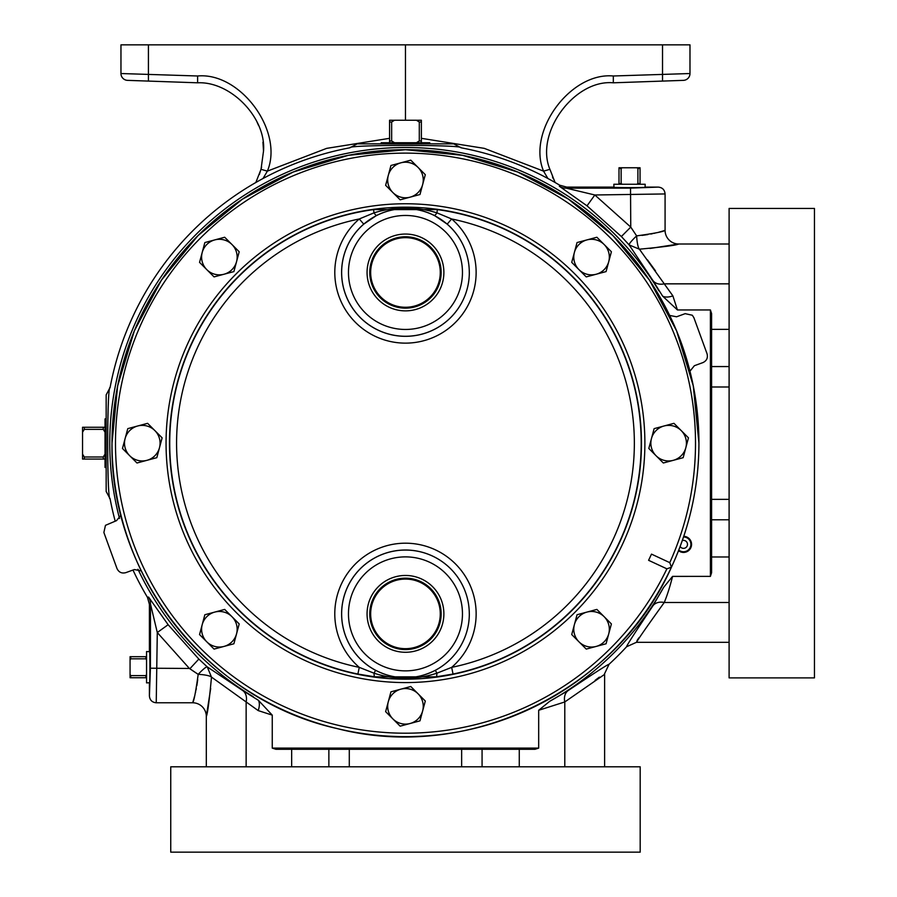 <?xml version="1.0" encoding="UTF-8"?>
<svg xmlns="http://www.w3.org/2000/svg" width="897" height="897" viewBox="0 0 897 897"><rect width="100%" height="100%" fill="white"/><g stroke="black" fill="none" stroke-linecap="round" stroke-linejoin="round"><path stroke-width="1.35" d="M441.167 272.464A35.701 35.701 0 0 0 405.466 236.752A35.701 35.701 0 0 0 369.766 272.464A35.701 35.701 0 0 0 405.466 308.164A35.701 35.701 0 0 0 441.167 272.464M370.663 272.464A34.804 34.804 0 0 1 405.466 237.66A34.804 34.804 0 0 1 440.27 272.464A34.804 34.804 0 0 1 405.466 307.267A34.804 34.804 0 0 1 370.663 272.464M441.167 613.873A35.701 35.701 0 0 0 405.466 578.173A35.701 35.701 0 0 0 369.766 613.873A35.701 35.701 0 0 0 405.466 649.574A35.701 35.701 0 0 0 441.167 613.873M370.663 613.873A34.804 34.804 0 0 1 405.466 579.07A34.804 34.804 0 0 1 440.27 613.873A34.804 34.804 0 0 1 405.466 648.677A34.804 34.804 0 0 1 370.663 613.873M443.88 272.464A38.414 38.414 0 0 0 405.466 234.05A38.414 38.414 0 0 0 367.064 272.464A38.414 38.414 0 0 0 405.466 310.867A38.414 38.414 0 0 0 443.88 272.464M443.88 613.873A38.414 38.414 0 0 0 405.466 575.459A38.414 38.414 0 0 0 367.064 613.873A38.414 38.414 0 0 0 405.466 652.276A38.414 38.414 0 0 0 443.88 613.873M447.199 224.127L434.339 215.426C415.12 206.131 395.869 206.131 376.605 215.426L363.733 224.127A63.855 63.855 0 0 0 405.466 336.319A63.855 63.855 0 0 0 469.322 272.464A63.822 63.822 0 0 1 405.466 336.274A63.822 63.822 0 0 1 341.645 272.464A63.822 63.822 0 0 1 405.466 208.642A63.822 63.822 0 0 1 469.288 272.464A63.855 63.855 0 0 0 447.199 224.127L451.662 218.969A70.684 70.684 0 0 1 405.466 343.136A70.684 70.684 0 0 1 359.271 218.969L374.004 212.847C395.095 206.411 416.073 206.411 436.94 212.847L451.662 218.969A228.914 228.914 0 0 1 451.662 667.368L453.041 674.051L436.11 676.831L374.823 676.831L357.892 674.051L359.271 667.368L374.049 673.198C395.039 679.993 415.984 679.993 436.884 673.198L451.662 667.368A70.684 70.684 0 0 0 405.466 543.19A70.684 70.684 0 0 0 359.271 667.368A228.914 228.914 0 0 1 359.271 218.969L363.733 224.127M375.585 670.306C395.398 680.318 415.322 680.318 435.348 670.306A63.855 63.855 0 0 0 469.322 613.873A63.822 63.822 0 0 1 405.466 677.695A63.822 63.822 0 0 1 341.645 613.873A63.822 63.822 0 0 1 405.466 550.052A63.822 63.822 0 0 1 469.288 613.873A63.855 63.855 0 0 0 405.466 550.018A63.855 63.855 0 0 0 375.585 670.306L374.049 673.198A6.828 1.446 97 0 0 374.823 676.831M357.892 674.051A235.732 235.732 0 0 1 373.556 209.606L374.004 212.847A6.828 1.357 62.8 0 0 376.605 215.426M373.556 209.606L437.377 209.606L436.94 212.847A6.828 1.357 117.2 0 1 434.339 215.426M392.897 718.912L400.152 726.166L419.987 720.852L425.301 701.028L418.047 693.762A17.783 17.783 0 0 1 410.075 723.509A17.783 17.783 0 0 1 388.289 701.734A17.783 17.783 0 0 1 400.869 689.165L390.946 691.822L388.289 701.734L385.632 711.657L392.897 718.912A17.783 17.783 0 0 1 388.289 701.734M666.886 568.833L671.438 567.196L669.767 562.643A290.056 290.056 0 0 0 405.466 153.118A290.056 290.056 0 0 0 341.028 725.965A290.056 290.056 0 0 0 666.886 568.833L648.598 560.311L651.491 554.122L669.767 562.643M141.255 570.896L134.348 569.55L125.759 572.667C121.745 573.676 118.83 572.308 117.014 568.597L103.873 532.493L105.465 525.339L116.543 520.63L120.972 515.147M669.678 315.441L676.585 316.787L685.173 313.658L692.338 315.251L693.919 317.74L707.06 353.833C708.058 357.847 706.701 360.762 702.979 362.579L694.39 365.707L689.972 371.179M814.454 677.885L814.454 208.44L729.104 208.44L729.104 677.885L814.454 677.885M613.963 187.249L613.862 184.255L645.178 184.255L645.078 187.249M381.225 143.856L381.191 142.724L429.741 142.724L429.708 143.856M106.16 467.404L105.027 467.438L105.027 418.888L106.16 418.921M149.552 651.659L146.559 651.558L146.559 682.875L149.552 682.774M170.744 852.15L640.189 852.15L640.189 766.8L170.744 766.8L170.744 852.15M683.761 536.316A8.062 8.062 0 0 1 687.035 551.621A8.062 8.062 0 0 1 678.524 550.691M291.66 766.8L291.66 749.298L275.928 749.298L272.251 748.109L538.682 748.109L538.682 710.278L549.67 701.331L568.216 690.544C594.431 672.974 608.031 664.229 609.041 664.296A300.562 300.562 0 0 0 626.599 646.737C626.487 645.795 635.233 632.194 652.848 605.912L663.634 587.378L672.537 576.39A3.409 1.054 -153.9 0 1 672.582 576.401L672.537 576.39M110.084 498.743C106.922 501.995 106.911 384.443 110.084 387.582L106.16 394.871L106.16 491.455L110.084 498.743A300.562 300.562 0 0 0 115.186 521.112M132.991 570.043A300.562 300.562 0 0 0 147.478 597.368L149.407 604.365L150.494 604.062L157.289 632.531L189.39 668.456L198.192 674.342C195.725 692.047 193.875 701.521 192.653 702.777A13.657 13.657 0 0 1 206.31 716.434C207.532 714.18 209.259 701.062 211.49 677.089A13.657 2.736 2.7 0 0 198.192 674.342A13.657 1.85 -48.2 0 1 207.241 666.875L198.831 659.071L189.839 668.77M255.836 182.495L261.027 169.32L263.516 151.044C266.331 117.989 230.742 81.145 197.609 82.804L127.542 80.36A6.828 6.828 0 0 1 120.96 73.532L197.609 75.987C240.519 71.973 284.102 131.444 267.362 171.148L263.045 178.492M261.621 167.033L259.356 174.5M206.803 269.649A17.783 17.783 0 0 1 214.775 239.903L204.852 242.56L199.549 262.384L214.058 276.904L223.981 274.247A17.783 17.783 0 0 1 206.803 269.649M236.55 261.677A17.783 17.783 0 0 1 223.981 274.247L233.893 271.589L239.207 251.765L231.953 244.5A17.783 17.783 0 0 1 236.55 261.677M231.953 244.5A17.783 17.783 0 0 0 214.775 239.903L224.687 237.245L231.953 244.5M656.066 455.743A17.783 17.783 0 0 1 664.038 425.985L654.126 428.643L648.811 448.478L663.332 462.998L673.243 460.34A17.783 17.783 0 0 1 656.066 455.743M685.813 447.771A17.783 17.783 0 0 1 673.243 460.34L683.155 457.683L685.813 447.771L688.47 437.848L681.215 430.594A17.783 17.783 0 0 1 685.813 447.771M681.215 430.594A17.783 17.783 0 0 0 664.038 425.985L673.95 423.328L681.215 430.594M578.98 269.649A17.783 17.783 0 0 1 586.952 239.903L577.04 242.56L571.725 262.384L586.246 276.904L596.157 274.247A17.783 17.783 0 0 1 578.98 269.649M608.738 261.677A17.783 17.783 0 0 1 596.157 274.247L606.08 271.589L611.395 251.765L604.13 244.5A17.783 17.783 0 0 1 608.738 261.677A17.783 17.783 0 0 0 586.952 239.903L596.875 237.245L604.13 244.5M392.897 192.563A17.783 17.783 0 0 1 400.869 162.817L390.946 165.474L385.632 185.309L400.152 199.829L410.075 197.172A17.783 17.783 0 0 1 392.897 192.563M422.644 184.591A17.783 17.783 0 0 1 410.075 197.172L419.987 194.514L425.301 174.68L418.047 167.414A17.783 17.783 0 0 1 422.644 184.591M418.047 167.414A17.783 17.783 0 0 0 400.869 162.817L410.781 160.159L418.047 167.414M129.717 455.743A17.783 17.783 0 0 1 137.69 425.985L127.778 428.643L122.463 448.478L136.983 462.998L146.895 460.34A17.783 17.783 0 0 1 129.717 455.743M159.475 447.771A17.783 17.783 0 0 1 146.895 460.34L156.818 457.683L159.475 447.771L162.133 437.848L154.867 430.594A17.783 17.783 0 0 1 159.475 447.771M154.867 430.594A17.783 17.783 0 0 0 137.69 425.985L147.613 423.328L154.867 430.594M206.803 641.826A17.783 17.783 0 0 1 214.775 612.079L204.852 614.737L199.549 634.571L214.058 649.092L223.981 646.434A17.783 17.783 0 0 1 206.803 641.826M236.55 633.854A17.783 17.783 0 0 1 223.981 646.434L233.893 643.777L239.207 623.942L231.953 616.688A17.783 17.783 0 0 1 236.55 633.854M231.953 616.688A17.783 17.783 0 0 0 214.775 612.079L224.687 609.422L231.953 616.688A17.783 17.783 0 0 1 223.981 646.434M418.047 693.762A17.783 17.783 0 0 0 400.869 689.165L410.781 686.508L418.047 693.762M604.13 616.688A17.783 17.783 0 0 1 596.157 646.434L606.08 643.777L611.395 623.942L596.875 609.422L586.952 612.079A17.783 17.783 0 0 1 604.13 616.688M574.383 624.66A17.783 17.783 0 0 1 586.952 612.079L577.04 614.737L571.725 634.571L578.98 641.826A17.783 17.783 0 0 1 574.383 624.66M578.98 641.826A17.783 17.783 0 0 0 596.157 646.434L586.246 649.092L578.98 641.826A17.783 17.783 0 0 1 586.952 612.079M436.11 676.831A6.828 1.446 83 0 0 436.884 673.198L435.348 670.306M622.271 184.255L621.128 183.582L621.128 168.445L618.997 168.445L618.997 184.255M621.128 183.582L618.997 183.582M621.128 168.445L622.271 167.761L618.997 167.761L618.997 168.445M640.043 184.255L640.043 168.445L637.913 168.445L637.913 183.582L636.769 184.255M640.043 183.582L637.913 183.582M640.043 168.445L640.043 167.761L636.769 167.761L637.913 168.445M622.271 167.761L636.769 167.761M394.512 142.724L391.653 140.964L391.653 122.003L389.567 122.003L389.567 142.724M391.653 140.964L389.567 140.964M391.653 122.003L394.512 120.243L389.567 120.243L389.567 122.003M421.377 142.724L421.377 122.003L419.291 122.003L419.291 140.964L416.421 142.724M421.377 140.964L419.291 140.964M421.377 122.003L421.377 120.243L416.421 120.243L419.291 122.003M394.512 120.243L416.421 120.243M105.027 454.117L103.267 456.988L84.307 456.988L84.307 459.073L105.027 459.073M103.267 456.988L103.267 459.073M84.307 456.988L82.546 454.117L82.546 459.073L84.307 459.073M105.027 427.264L84.307 427.264L84.307 429.349L103.267 429.349L105.027 432.208M103.267 427.264L103.267 429.349M84.307 427.264L82.546 427.264L82.546 432.208L84.307 429.349M82.546 454.117L82.546 432.208M146.559 674.466L145.875 675.609L130.749 675.609L130.749 677.74L146.559 677.74M145.875 675.609L145.875 677.74M130.749 675.609L130.065 674.466L130.065 677.74L130.749 677.74M130.065 674.466L130.065 659.968L130.749 658.824L145.875 658.824L146.559 659.968M146.559 656.694L130.065 656.694L130.065 659.968M130.749 656.694L130.749 658.824M145.875 656.694L145.875 658.824M729.104 329.356L711.601 329.356L711.601 556.97L729.104 556.97M658.252 187.103L645.739 187.103C650.617 187.765 608.424 187.765 613.301 187.103L566.669 187.103L566.366 188.191L630.524 188.112L658.252 187.103C662.401 187.507 664.677 189.783 665.081 193.943L594.834 194.985L630.759 227.087L636.646 235.889C654.339 233.422 663.825 231.583 665.081 230.35A13.657 13.657 0 0 0 678.737 244.006C676.484 245.229 663.365 246.955 639.393 249.187A13.657 2.736 87.3 0 1 636.646 235.889A13.657 1.85 138.2 0 0 629.167 244.937L621.374 236.528L587.019 205.828L559.358 186.251A13.657 13.646 -164.5 0 0 566.366 188.191L594.834 194.985L587.019 205.828M482.07 766.8L482.07 749.298L535.004 749.298L538.682 748.109M291.66 749.298L328.863 749.298L328.863 766.8M482.07 749.298L328.863 749.298M711.601 329.356L711.601 313.625L710.402 309.947L677.426 309.947L662.603 296.1A13.657 7.344 -28.9 0 0 672.885 295.875L677.426 309.947M652.848 605.912A13.657 10.271 -148.9 0 1 664.251 602.492C667.054 595.855 669.835 587.154 672.582 576.39L710.402 576.379L711.601 572.701L711.601 556.97M150.416 668.22L149.407 695.949C149.81 700.097 152.086 702.373 156.235 702.777L157.289 632.531L168.131 624.716L148.554 597.054A13.657 13.646 -105.5 0 1 150.494 604.062L150.416 668.22L189.39 668.456M604.623 766.8L604.623 674.353L564.796 701.947L538.693 710.278A3.409 1.054 -116.1 0 0 538.705 710.278M729.104 642.319L636.601 642.319L637.173 640.346M729.104 602.492L664.251 602.492C645.627 628.382 636.422 641.658 636.657 642.319L636.601 642.319M665.081 193.943L665.081 230.35L663.657 230.798M663.051 230.989L661.167 231.538M660.472 231.74L658.79 232.2M655.023 233.13L653.924 233.388M652.433 233.713L650.852 234.027M647.948 234.554L641.972 235.406M649.966 248.469L678.737 244.006L729.104 244.006M246.137 766.8L246.137 701.947L211.49 677.089L207.241 666.875L242.717 690.544A13.657 10.271 121.1 0 1 246.137 701.947L258.179 710.581L272.251 715.122L272.251 748.109M664.195 283.744L639.393 249.187L629.167 244.937L652.848 280.413A13.657 10.271 -31.1 0 0 664.251 283.844L672.885 295.875M258.179 710.581A13.657 7.344 118.9 0 0 258.403 700.299L242.717 690.544M272.251 715.122L258.403 700.299M149.407 604.365L149.407 650.998C150.057 646.12 150.057 688.313 149.407 683.436L149.407 695.949M156.235 702.777L192.653 702.777L193.102 701.364M210.694 688.504L206.31 716.434L206.31 766.8M193.292 700.748L193.842 698.864M194.044 698.169L194.492 696.498M195.434 692.719L195.692 691.621M196.006 690.129L196.331 688.548M196.858 685.644L197.71 679.679M609.041 664.296L604.399 674.096M599.387 677.123L595.092 680.352M568.216 690.544A13.657 10.271 -121.1 0 0 564.796 701.947L564.796 766.8M626.599 646.737L636.388 642.33M637.599 639.696L638.911 637.801M655.494 270.872L647.499 259.928M641.243 251.665L639.639 249.534M559.358 186.251L559.661 185.174A300.562 300.562 0 0 0 461.047 147.792L453.759 143.856L357.174 143.856L349.886 147.792A300.562 300.562 0 0 0 110.084 387.582M198.831 659.071L168.131 624.716M461.047 147.792C464.298 144.619 346.747 144.608 349.886 147.792M559.661 185.174L566.669 187.103M621.374 236.528L630.759 227.087L630.524 188.112M662.603 296.1L652.848 280.413M658.981 290.931A295.718 295.718 0 0 0 119.514 518.511M137.981 569.259A295.718 295.718 0 0 0 253.234 696.677M549.67 701.331A295.718 295.718 0 0 0 663.634 587.378M197.789 674.096L192.664 670.698M547.888 178.492L543.571 171.148L549.917 169.32L555.097 182.495M421.377 138.329L484.279 148.364L543.571 171.148C526.831 131.444 570.425 71.973 613.324 75.987L689.984 73.532A6.828 6.828 0 0 1 683.391 80.36L613.324 82.804C574.315 79.16 534.69 133.227 549.917 169.32M613.324 75.987L613.324 82.804L662.524 81.089L662.524 44.85L148.42 44.85L148.42 81.089L197.609 82.804L197.609 75.987M261.027 169.32L267.362 171.148L326.654 148.364L389.567 138.329M127.542 80.36A6.828 6.828 0 0 1 120.96 73.532L120.96 44.85L148.42 44.85M662.524 44.85L689.984 44.85L689.984 73.532M405.466 44.85L405.466 120.243M669.812 80.831L639.595 81.885L669.812 80.831M171.338 81.885L141.132 80.831L171.338 81.885M553.303 178.761L552.496 176.877M256.979 121.891L258.482 125.322M262.944 142.208L263.516 151.044M348.473 272.464A56.993 56.993 0 0 0 405.466 329.457A56.993 56.993 0 0 0 462.46 272.464A56.993 56.993 0 0 0 405.466 215.459A56.993 56.993 0 0 0 348.473 272.464M348.473 613.873A56.993 56.993 0 0 0 405.466 670.866A56.993 56.993 0 0 0 462.46 613.873A56.993 56.993 0 0 0 405.466 556.88A56.993 56.993 0 0 0 348.473 613.873M437.377 209.606A235.732 235.732 0 0 1 453.041 674.051M641.467 443.163A236.001 236.001 0 0 0 405.466 207.162A236.001 236.001 0 0 0 169.466 443.163A236.001 236.001 0 0 0 405.466 679.175A236.001 236.001 0 0 0 641.467 443.163M166.057 443.163A239.421 239.421 0 0 1 405.466 203.754A239.421 239.421 0 0 1 644.887 443.163A239.421 239.421 0 0 1 405.466 682.583A239.421 239.421 0 0 1 166.057 443.163M671.057 568.003A293.465 293.465 0 0 1 112.002 443.163A293.465 293.465 0 0 1 405.466 149.698A293.465 293.465 0 0 1 671.808 566.377M683.536 536.978A7.389 7.389 0 0 1 686.642 551.061A7.389 7.389 0 0 1 678.782 550.04M680.139 546.486A3.98 3.98 0 0 0 687.494 544.367A3.98 3.98 0 0 0 682.292 540.577M711.601 499.349L729.104 499.349M729.104 519.778L711.601 519.778M729.104 386.988L711.601 386.988M711.601 366.559L729.104 366.559M349.292 766.8L349.292 749.298M461.641 749.298L461.641 766.8M519.273 749.298L519.273 766.8M664.251 283.844L729.104 283.844M710.402 576.379L710.402 309.947M148.554 597.054L147.478 597.368M698.931 443.163C698.819 486.51 689.658 527.851 671.438 567.196C616.374 691.206 468.29 762.629 336.958 728.521C208.014 699.918 109.714 575.224 112.002 443.163L117.642 385.912L134.337 330.858L161.46 280.111L197.968 235.642L242.437 199.156L293.173 172.033L348.227 155.338L405.478 149.698L462.729 155.338L517.782 172.045L568.507 199.156L612.987 235.653L649.473 280.122L676.596 330.858L693.291 385.912L698.931 443.163"/></g></svg>
